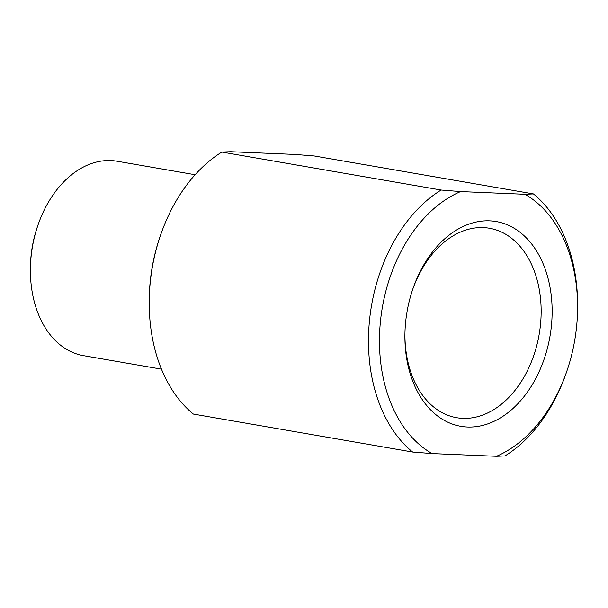 <?xml version="1.0" encoding="UTF-8"?>
<svg xmlns="http://www.w3.org/2000/svg" width="608" height="608" viewBox="0 0 608 608"><rect width="100%" height="100%" fill="white"/><g stroke="black" fill="none" stroke-linecap="round" stroke-linejoin="round"><path stroke-width="0.91" d="M524.94 194.286L533.429 193.922L314.169 155.952L294.705 154.417L230.341 151.704L221.852 152.061L441.119 190.03L460.575 191.573L524.94 194.286A139.825 97.584 -80.2 0 1 577.577 309.244A139.825 97.584 -80.2 0 1 566.869 371.085A139.825 97.584 -80.2 0 1 496.478 456.296L504.967 455.939A147.592 103.003 -80.2 0 0 566.299 372.75L566.869 371.085M496.478 456.296L432.113 453.583L412.65 452.048L193.382 414.078A147.592 103.003 -80.2 0 1 149.218 300.527L149.241 298.756A139.825 97.584 -80.2 0 1 159.95 236.915L160.52 235.25A147.592 103.003 -80.2 0 1 221.852 152.061M149.218 300.527A147.592 103.003 -80.2 0 1 160.52 235.25M533.429 193.922A147.592 103.003 -80.2 0 1 577.6 307.473L577.577 309.244M489.721 220.856A103.907 72.519 -80.2 0 1 551.289 327.005A103.907 72.519 -80.2 0 1 467.324 427.014A103.907 72.519 -80.2 0 1 404.913 334.856A103.907 72.519 -80.2 0 1 412.87 288.899A103.907 72.519 -80.2 0 1 489.721 220.856M412.581 289.75A96.132 67.093 -80.2 0 1 483.406 227.612A96.132 67.093 -80.2 0 1 489.448 228.258A96.132 67.093 -80.2 0 1 539.828 330.136A96.132 67.093 -80.2 0 1 462.68 418.357A96.132 67.093 -80.2 0 1 456.638 417.711A96.132 67.093 -80.2 0 1 404.928 333.952M161.454 369.147L83.456 355.642A98.656 68.848 -80.2 0 1 30.4 268.804L30.423 267.034A90.888 63.43 -80.2 0 1 37.384 226.837L37.954 225.165A98.656 68.848 -80.2 0 1 110.922 160.565A98.656 68.848 -80.2 0 1 117.124 161.226L195.122 174.732M30.4 268.804A98.656 68.848 -80.2 0 1 37.954 225.165M412.65 452.048A147.592 103.003 -80.2 0 1 369.687 318.63A147.592 103.003 -80.2 0 1 441.119 190.03M432.113 453.583A139.825 97.584 -80.2 0 1 380.608 319.808A139.825 97.584 -80.2 0 1 460.575 191.573"/></g></svg>
